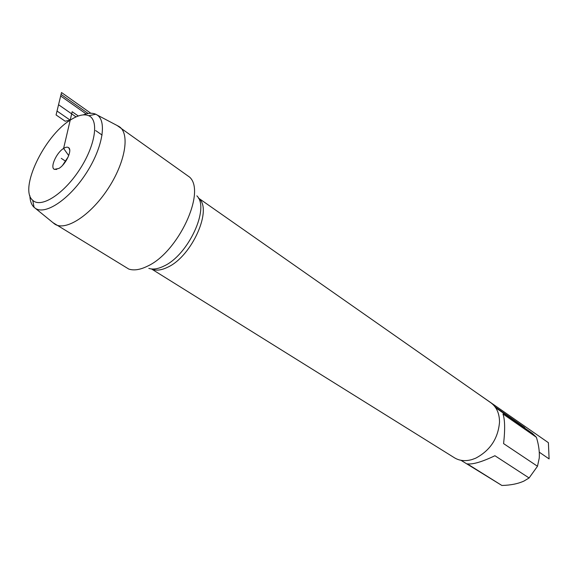 <?xml version="1.0" encoding="UTF-8"?>
<svg xmlns="http://www.w3.org/2000/svg" width="578" height="578" viewBox="0 0 578 578"><rect width="100%" height="100%" fill="white"/><g stroke="black" fill="none" stroke-linecap="round" stroke-linejoin="round"><path stroke-width="0.87" d="M151.487 268.951L454.46 457.79C459.488 460.839 465.326 461.432 471.995 459.561L475.622 458.224C490.144 450.544 498.106 438.514 499.522 422.142C499.479 413.451 496.603 406.999 490.888 402.794L198.391 198.03M52.966 222.66L128.771 269.059C133.966 270.771 140.281 269.774 147.715 266.053C178.327 252.051 206.165 191.932 189.642 177.157L117.132 125.513M495.693 407.757L532.287 433.319L536.398 437.286L502.961 413.971C504.948 419.707 505.158 429.591 503.59 443.608L537.489 466.258L529.101 477.963L524.051 481.012C518.119 483.75 510.728 485.238 501.877 485.469L460.969 460.298M536.398 437.286C538.71 444.764 539.664 451.678 539.26 458.022L537.489 466.258M529.101 477.963L494.92 455.731C482.081 461.865 472.883 464.575 467.32 463.867L501.877 485.469M54.91 224.199C65.704 231.33 90.378 215.515 107.725 189.172C125.209 162.924 130.18 133.98 119.444 126.777M83.246 114.885C88.217 112.977 92.386 112.753 95.753 114.22L97.183 115.015C107.349 121.423 102.299 149.095 85.421 174.426C68.681 199.844 45.207 215.24 35.374 208.326L34.088 207.314C31.45 204.785 30.042 200.884 29.854 195.595M68.211 156.826L62.576 165.337M68.71 155.583L63.602 148.43C56.442 152.643 49.802 167.591 54.361 169.354L58.934 168.422C65.791 164.477 72.488 150.208 68.695 147.708C67.532 146.805 65.834 147.043 63.602 148.43L72.171 111.72L78.305 116.005M86.158 113.931L60.668 95.991L57.02 111.041L70.205 120.159C44.058 136.191 18.785 189.295 32.744 200.306C40.93 208.405 63.269 194.446 79.164 170.279C95.211 146.212 99.387 120.145 88.766 115.723C84.012 113.736 77.828 115.217 70.205 120.159L65.155 121.199L56.073 114.95L61.058 94.402L88.138 113.498M65.748 161.32L61.282 158.365M476.041 392.397L548.392 442.69L549.1 458.91L539.317 452.213M524.788 428.081L524.773 427.597L495.014 406.804M102.104 135.064L95.645 130.563M76.05 116.908L58.551 104.719L61.514 92.531L90.84 113.252M198.464 198.167C213.123 208.42 192.207 256.191 167.714 267.202C161.291 270.352 155.93 270.938 151.638 268.965M148.821 268.387C153.04 269.738 158.105 268.943 164.022 266.017C188.312 255.021 209.987 208.022 196.867 195.848M35.374 208.326L54.628 224.018M97.183 115.015L119.169 126.582M69.7 149.868L68.695 147.708M56.774 169.426L54.361 169.354M32.744 200.306L34.088 207.314M88.766 115.723L95.753 114.22"/></g></svg>

